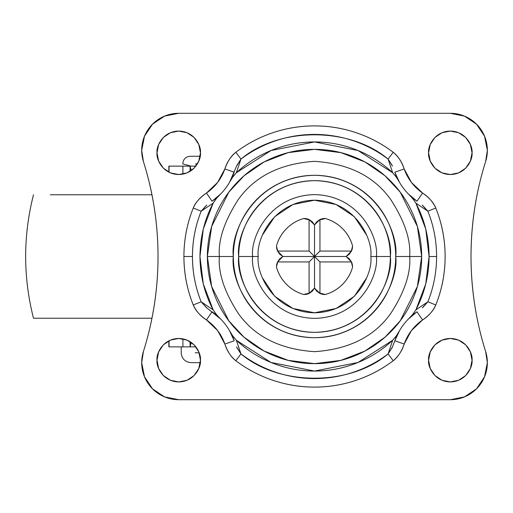 <?xml version="1.0" encoding="UTF-8"?>
<svg xmlns="http://www.w3.org/2000/svg" width="513" height="513" viewBox="0 0 513 513"><rect width="100%" height="100%" fill="white"/><g stroke="black" fill="none" stroke-linecap="round" stroke-linejoin="round"><path stroke-width="0.77" d="M200.314 362.665L191.073 362.665L200.314 362.665M199.153 352.79L195.164 352.79M197.402 163.916L195.44 163.916M191.073 166.135L182.795 163.916C183.122 159.293 185.591 156.741 190.201 156.26L200.179 156.26M352.521 246.285A11.357 11.357 0 0 1 351.463 251.069L349.263 254.243L346.121 256.5L351.463 261.931L319.952 261.931L319.952 293.442A11.357 11.357 0 0 0 325.383 294.481C331.943 292.602 337.631 289.255 342.453 284.433C347.275 279.611 350.629 273.923 352.502 267.363A39.501 39.501 0 0 1 325.383 294.481A11.357 11.357 0 0 1 319.952 293.442L314.52 288.101L309.089 293.442L309.089 261.931L277.578 261.931A11.357 11.357 0 0 0 276.539 267.363C278.418 273.923 281.765 279.611 286.587 284.433C291.41 289.255 297.104 292.602 303.658 294.481A11.357 11.357 0 0 0 309.089 293.442L309.089 261.931L277.578 261.931L282.919 256.5L277.578 251.069L309.089 251.069L309.089 219.558A11.357 11.357 0 0 0 303.658 218.519C297.104 220.398 291.41 223.745 286.587 228.567C281.765 233.389 278.418 239.077 276.539 245.637A39.501 39.501 0 0 1 303.658 218.519A11.357 11.357 0 0 1 309.089 219.558L314.52 224.893L314.52 256.5L346.121 256.5L314.52 256.5L319.952 251.069L351.463 251.069A11.357 11.357 0 0 0 352.502 245.637C350.629 239.077 347.275 233.389 342.453 228.567C337.631 223.745 331.943 220.398 325.383 218.519A39.501 39.501 0 0 1 352.502 245.637A11.357 11.357 0 0 1 352.521 246.285L351.187 251.626M352.521 266.715A11.357 11.357 0 0 0 351.463 261.931A11.357 11.357 0 0 1 352.502 267.363A11.357 11.357 0 0 0 352.521 266.715L351.187 261.374M318.99 292.936L325.383 294.481M325.383 218.519A11.357 11.357 0 0 0 319.952 219.558A11.357 11.357 0 0 1 325.383 218.519L318.99 220.064M319.952 219.558L319.952 251.069L351.463 251.069L346.121 256.5L349.263 258.757L351.463 261.931L319.952 261.931L309.089 251.069L309.089 219.558L312.263 221.757L314.52 224.899L319.952 219.558L319.952 251.069L314.52 256.5L314.52 224.899L316.777 221.757L319.952 219.558M276.52 246.285A11.357 11.357 0 0 0 277.578 251.069A11.357 11.357 0 0 1 276.539 245.637A11.357 11.357 0 0 0 276.52 246.285L277.854 251.626M310.057 220.064L303.658 218.519M303.658 294.481A39.501 39.501 0 0 1 276.539 267.363A11.357 11.357 0 0 1 277.578 261.931L279.777 258.757L282.919 256.5L314.52 256.5L282.919 256.5L279.777 254.243L277.578 251.069L309.089 251.069L314.52 256.5L309.089 261.931L314.52 256.5L314.52 288.101L314.52 256.5L319.952 261.931L319.952 293.442L316.777 291.243L314.52 288.101L312.263 291.243L309.089 293.442A11.357 11.357 0 0 1 303.658 294.481L310.057 292.936M277.854 261.374L276.52 266.715M215.838 199.159L213.145 203.142L203.308 229.016L199.961 256.5L203.308 283.984L213.145 309.858L216.531 314.661L220.577 318.951L206.149 307.364L201.167 301.804A122.075 122.075 0 0 1 192.446 256.5L183.917 256.5A130.603 130.603 0 0 0 193.247 304.972L201.167 301.804C195.44 287.536 192.535 272.429 192.446 256.5C192.535 240.571 195.44 225.464 201.167 211.196L213.145 203.142C204.559 219.327 200.166 237.115 199.961 256.5C200.166 275.885 204.559 293.673 213.145 309.858L201.167 301.804L213.145 309.858L215.826 313.828M233.325 256.5C230.061 232.748 254.422 176.414 314.52 175.305C374.618 176.414 398.979 232.748 395.715 256.5L409.682 256.5C410.951 239.962 404.61 220.93 390.65 199.403C374.124 176.305 348.75 163.621 314.52 161.338C280.29 163.621 254.916 176.305 238.391 199.403C224.431 220.93 218.089 239.962 219.359 256.5L233.325 256.5C233.325 245.733 235.384 235.377 239.507 225.425C243.624 215.479 249.491 206.701 257.109 199.089C264.721 191.471 273.5 185.603 283.452 181.487C293.398 177.363 303.754 175.305 314.52 175.305C325.287 175.305 335.643 177.363 345.595 181.487C355.541 185.603 364.32 191.471 371.938 199.089C379.549 206.701 385.417 215.479 389.534 225.425C393.657 235.377 395.715 245.733 395.715 256.5C395.715 267.267 393.657 277.623 389.534 287.575C385.417 297.521 379.549 306.299 371.938 313.911C364.32 321.529 355.541 327.397 345.595 331.513C335.643 335.637 325.287 337.695 314.52 337.695C303.754 337.695 293.398 335.637 283.452 331.513C273.5 327.397 264.721 321.529 257.109 313.911C249.491 306.299 243.624 297.521 239.507 287.575C235.384 277.623 233.325 267.267 233.325 256.5L219.359 256.5C218.089 239.962 224.431 220.93 238.391 199.403C254.916 176.305 280.29 163.621 314.52 161.338C348.75 163.621 374.124 176.305 390.65 199.403C404.61 220.93 410.951 239.962 409.682 256.5L421.673 256.5L417.39 226.496L400.243 192.208L384.981 175.767L364.948 161.954L340.895 152.643L314.52 149.347L288.146 152.643L264.099 161.954L244.066 175.767L228.798 192.208L211.651 226.496L207.367 256.5L219.359 256.5L207.367 256.5C207.367 242.29 210.086 228.625 215.524 215.492C220.962 202.366 228.702 190.778 238.75 180.73C248.799 170.682 260.386 162.942 273.512 157.504C286.645 152.066 300.31 149.347 314.52 149.347C328.73 149.347 342.402 152.066 355.528 157.504C368.655 162.942 380.242 170.682 390.29 180.73C400.339 190.778 408.079 202.366 413.516 215.492C418.954 228.625 421.673 242.29 421.673 256.5C421.673 270.71 418.954 284.375 413.516 297.508C408.079 310.634 400.339 322.222 390.29 332.27C380.242 342.318 368.655 350.058 355.528 355.496C342.402 360.934 328.73 363.653 314.52 363.653C300.31 363.653 286.645 360.934 273.512 355.496C260.386 350.058 248.799 342.318 238.75 332.27C228.702 322.222 220.962 310.634 215.524 297.508C210.086 284.375 207.367 270.71 207.367 256.5L211.651 286.504L228.798 320.792L244.066 337.233L264.099 351.046L288.146 360.357L314.52 363.653L340.895 360.357L364.948 351.046L384.981 337.233L400.243 320.792L417.39 286.504L421.673 256.5L409.682 256.5C410.951 273.038 404.61 292.07 390.65 313.597C374.124 336.695 348.75 349.379 314.52 351.661C280.29 349.379 254.916 336.695 238.391 313.597C224.431 292.07 218.089 273.038 219.359 256.5C218.089 273.038 224.431 292.07 238.391 313.597C254.916 336.695 280.29 349.379 314.52 351.661C348.75 349.379 374.124 336.695 390.65 313.597C404.61 292.07 410.951 273.038 409.682 256.5L395.715 256.5C398.979 280.252 374.618 336.586 314.52 337.695C254.422 336.586 230.061 280.252 233.325 256.5M252.659 256.5C250.171 238.404 268.729 195.479 314.52 194.632C360.312 195.479 378.87 238.404 376.388 256.5L390.355 256.5C393.4 234.319 370.649 181.705 314.52 180.666C258.392 181.705 235.64 234.319 238.692 256.5L258.231 256.5C255.968 272.967 272.858 312.026 314.52 312.795C356.189 312.026 373.079 272.967 370.816 256.5L376.388 256.5C378.87 274.596 360.312 317.521 314.52 318.368C268.729 317.521 250.171 274.596 252.659 256.5C250.171 238.404 268.729 195.479 314.52 194.632C360.312 195.479 378.87 238.404 376.388 256.5L370.816 256.5C373.079 240.033 356.189 200.974 314.52 200.205C272.858 200.974 255.968 240.033 258.231 256.5L238.692 256.5C238.692 266.555 240.616 276.231 244.464 285.517C248.311 294.808 253.788 303.01 260.899 310.121C268.01 317.233 276.212 322.709 285.504 326.557C294.789 330.41 304.466 332.334 314.52 332.334C324.575 332.334 334.252 330.41 343.543 326.557C352.829 322.709 361.03 317.233 368.142 310.121C375.253 303.01 380.729 294.808 384.583 285.517C388.431 276.231 390.355 266.555 390.355 256.5C390.355 246.445 388.431 236.769 384.583 227.483C380.729 218.192 375.253 209.99 368.142 202.879C361.03 195.767 352.829 190.291 343.543 186.443C334.252 182.59 324.575 180.666 314.52 180.666C304.466 180.666 294.789 182.59 285.504 186.443C276.212 190.291 268.01 195.767 260.899 202.879C253.788 209.99 248.311 218.192 244.464 227.483C240.616 236.769 238.692 246.445 238.692 256.5C235.64 278.681 258.392 331.295 314.52 332.334C370.649 331.295 393.4 278.681 390.355 256.5L376.388 256.5C378.87 274.596 360.312 317.521 314.52 318.368C268.729 317.521 250.171 274.596 252.659 256.5M200.455 152.803C201.327 159.158 194.805 174.234 178.729 174.529C162.647 174.234 156.125 159.158 156.997 152.803L158.652 161.114L163.365 168.168L170.412 172.875L178.729 174.529L187.04 172.875L194.094 168.168L198.8 161.114L200.455 152.803L198.8 144.486L194.094 137.439L187.04 132.732L178.729 131.078L170.412 132.732L163.365 137.439L158.652 144.486L156.997 152.803C156.125 146.449 162.647 131.373 178.729 131.078C194.805 131.373 201.327 146.449 200.455 152.803M472.043 152.803C472.915 159.158 466.394 174.234 450.318 174.529C434.235 174.234 427.714 159.158 428.586 152.803L430.24 161.114L434.953 168.168L442.001 172.875L450.318 174.529L458.628 172.875L465.676 168.168L470.389 161.114L472.043 152.803L470.389 144.486L465.676 137.439L458.628 132.732L450.318 131.078L442.001 132.732L434.953 137.439L430.24 144.486L428.586 152.803C427.714 146.449 434.235 131.373 450.318 131.078C466.394 131.373 472.915 146.449 472.043 152.803M472.043 360.197C472.915 366.551 466.394 381.627 450.318 381.922C434.235 381.627 427.714 366.551 428.586 360.197L430.24 368.514L434.953 375.561L442.001 380.268L450.318 381.922L458.628 380.268L465.676 375.561L470.389 368.514L472.043 360.197L470.389 351.886L465.676 344.832L458.628 340.125L450.318 338.471L442.001 340.125L434.953 344.832L430.24 351.886L428.586 360.197C427.714 353.842 434.235 338.766 450.318 338.471C466.394 338.766 472.915 353.842 472.043 360.197M200.455 360.197C201.327 366.551 194.805 381.627 178.729 381.922C162.647 381.627 156.125 366.551 156.997 360.197L158.652 368.514L163.365 375.561L170.412 380.268L178.729 381.922L187.04 380.268L194.094 375.561L198.8 368.514L200.455 360.197L198.8 351.886L194.094 344.832L187.04 340.125L178.729 338.471L170.412 340.125L163.365 344.832L158.652 351.886L156.997 360.197C156.125 353.842 162.647 338.766 178.729 338.471C194.805 338.766 201.327 353.842 200.455 360.197M487.35 362.665A37.032 37.032 0 0 1 450.318 399.704L178.729 399.704L164.558 396.882L152.541 388.854L144.512 376.837L141.691 362.665L143.409 351.527C153.156 320.606 158.03 288.928 158.03 256.5C158.03 224.072 153.156 192.394 143.409 161.473C153.124 192.401 157.998 224.078 158.03 256.5C157.998 288.922 153.124 320.599 143.409 351.527A37.032 37.032 0 0 0 178.729 399.704L450.318 399.704L464.489 396.882L476.5 388.854L484.529 376.837L487.35 362.665L485.638 351.527C475.974 320.971 471.101 289.294 471.011 256.5C471.011 288.928 475.884 320.606 485.638 351.527A37.032 37.032 0 0 1 487.35 362.665M141.691 150.335A37.032 37.032 0 0 1 178.729 113.296A37.032 37.032 0 0 0 143.409 161.473L141.691 150.335L144.512 136.163L152.541 124.146L164.558 116.118L178.729 113.296L450.318 113.296L464.489 116.118L476.5 124.146L484.529 136.163L487.35 150.335A37.032 37.032 0 0 1 485.638 161.473C475.884 192.394 471.011 224.072 471.011 256.5C471.101 289.294 475.974 320.971 485.638 351.527M413.209 313.841L415.896 309.858L425.739 283.984L429.08 256.5L436.595 256.5C436.576 272.076 433.671 287.177 427.874 301.804L415.896 309.858C424.617 293.135 429.009 275.353 429.08 256.5L425.739 229.016L415.896 203.142L427.874 211.196C433.671 225.823 436.576 240.924 436.595 256.5L429.08 256.5C429.009 237.647 424.617 219.865 415.896 203.142L413.215 199.172M395.824 176.395L392.689 172.753L388.078 159.075L392.689 172.753L357.991 150.508L314.52 141.941L271.056 150.508L236.352 172.753L240.969 159.075C279.38 126.717 349.661 126.717 388.078 159.075L392.112 165.321M178.729 113.296L450.318 113.296A37.032 37.032 0 0 1 487.35 150.335L485.638 161.473C475.974 192.029 471.101 223.706 471.011 256.5M233.223 336.605L236.352 340.247C246.958 350.148 259.014 357.76 272.512 363.082C286.01 368.398 300.015 371.059 314.52 371.059C329.032 371.059 343.03 368.398 356.529 363.082C370.027 357.76 382.082 350.148 392.689 340.247L388.078 353.925C349.661 386.283 279.38 386.283 240.969 353.925L236.352 340.247L271.056 362.492L314.52 371.059L357.991 362.492L392.689 340.247L396.434 335.72L399.505 330.686L394.85 340.786L404.173 344.05L411.464 330.526L422.584 319.939C429.234 315.354 433.639 310.371 435.793 304.972C442.014 289.415 445.124 273.256 445.124 256.5C445.124 239.744 442.014 223.585 435.793 208.028C433.639 202.629 429.234 197.646 422.584 193.061L411.464 182.474L404.173 168.95C401.506 161.332 397.851 155.772 393.215 152.271C381.884 143.711 369.482 137.176 356.022 132.668C342.556 128.154 328.724 125.897 314.52 125.897C300.323 125.897 286.485 128.154 273.025 132.668C259.559 137.176 247.157 143.711 235.826 152.271C231.19 155.772 227.535 161.332 224.867 168.95L217.583 182.474L206.457 193.061C199.807 197.646 195.402 202.629 193.247 208.028C187.027 223.585 183.917 239.744 183.917 256.5C183.917 273.256 187.027 289.415 193.247 304.972C195.402 310.371 199.807 315.354 206.457 319.939L217.583 330.526L224.867 344.05C227.535 351.668 231.19 357.228 235.826 360.729C247.157 369.289 259.559 375.824 273.025 380.332C286.485 384.846 300.323 387.103 314.52 387.103C328.724 387.103 342.556 384.846 356.022 380.332C369.482 375.824 381.884 369.289 393.215 360.729C397.851 357.228 401.506 351.668 404.173 344.05A48.889 48.889 0 0 1 422.584 319.939C428.515 316.2 432.914 311.211 435.793 304.972L427.874 301.804L422.911 307.345M396.434 335.72L399.505 330.686L394.85 340.786A58.764 58.764 0 0 1 416.986 311.801L408.463 318.951L412.51 314.674L415.902 309.858L427.874 301.804L435.793 304.972A130.603 130.603 0 0 0 435.793 208.028L427.874 211.196L415.902 203.142L412.516 198.339L408.463 194.049L416.986 201.199A58.764 58.764 0 0 1 394.85 172.214L399.505 182.314L396.44 177.286L392.689 172.746C382.082 162.852 370.027 155.24 356.529 149.918C343.03 144.602 329.032 141.941 314.52 141.941C300.015 141.941 286.01 144.602 272.512 149.918C259.014 155.24 246.958 162.852 236.352 172.753L232.607 177.28L229.542 182.314L234.191 172.214A58.764 58.764 0 0 1 212.055 201.199L220.577 194.049L216.531 198.326M216.531 314.661L220.577 318.951L212.055 311.801A58.764 58.764 0 0 1 234.191 340.786L229.542 330.686L232.601 335.714L236.352 340.254L240.969 353.925L236.929 347.679M410.842 316.668L416.986 311.801L422.584 319.939L416.986 311.801A58.764 58.764 0 0 0 394.85 340.786L392.124 347.66L388.078 353.925L392.689 340.254L395.812 336.618M422.898 205.642L427.874 211.196L435.793 208.028C432.85 201.744 428.451 196.761 422.584 193.061A48.889 48.889 0 0 1 404.173 168.95C402.134 162.249 398.479 156.689 393.215 152.271A130.603 130.603 0 0 0 235.826 152.271L240.969 159.075L236.352 172.746L233.229 176.382M262.515 278.04L274.718 296.302L292.981 308.505L314.52 312.795L336.066 308.505L354.329 296.302L366.532 278.04M366.532 234.96L354.329 216.698L336.066 204.495L314.52 200.205L292.981 204.495L274.718 216.698L262.515 234.96M408.463 318.951L412.51 314.668M422.257 205.104L427.874 211.196A122.075 122.075 0 0 1 427.874 301.804L422.257 307.896M399.505 330.686L397.921 333.585M412.516 198.339L408.463 194.049L416.986 201.199L422.584 193.061L416.986 201.199A58.764 58.764 0 0 1 394.85 172.214L399.505 182.314L396.44 177.286M408.463 194.055L410.849 196.338M392.471 346.903L388.078 353.925L393.215 360.729C398.511 356.221 402.166 350.661 404.173 344.05L394.85 340.786M212.055 311.801L206.457 319.939L212.055 311.801A58.764 58.764 0 0 1 234.191 340.786L224.867 344.05L234.191 340.786L229.542 330.686L232.601 335.714M393.215 360.729L388.078 353.925A122.075 122.075 0 0 1 240.969 353.925L235.826 360.729A130.603 130.603 0 0 0 393.215 360.729M404.173 168.95L394.85 172.214L404.173 168.95M206.784 307.896L201.167 301.804L193.247 304.972C196.21 311.276 200.609 316.264 206.457 319.939A48.889 48.889 0 0 1 224.867 344.05C226.913 350.751 230.568 356.311 235.826 360.729L240.969 353.925L236.57 346.897M232.607 177.28L229.542 182.314L236.916 165.346L240.969 159.075A122.075 122.075 0 0 1 388.078 159.075L393.215 152.271L388.078 159.075L392.464 166.084M220.577 318.945L218.192 316.662M229.542 182.314L231.119 179.415M236.57 166.097L240.969 159.075L235.826 152.271C230.523 156.786 226.874 162.345 224.867 168.95L234.191 172.214L224.867 168.95A48.889 48.889 0 0 1 206.457 193.061L212.055 201.199A58.764 58.764 0 0 0 234.191 172.214M183.917 256.5L192.446 256.5A122.075 122.075 0 0 1 201.167 211.196L193.247 208.028A130.603 130.603 0 0 0 183.917 256.5M218.205 196.332L212.055 201.199L206.457 193.061C200.525 196.8 196.126 201.789 193.247 208.028L201.167 211.196L206.79 205.104M220.577 194.049L216.537 198.332L213.145 203.142L201.167 211.196L206.13 205.655M151.944 194.773L50.338 194.773M151.944 318.227L33.492 318.227L151.944 318.227M169.053 346.865L182.91 346.865L182.91 338.875L182.91 346.865L195.889 346.865L169.053 346.865L169.053 340.741L169.053 346.865L170.964 346.865M169.053 166.135L195.889 166.135L182.91 166.135L182.91 174.125L182.91 166.135L169.053 166.135L169.053 172.259L169.053 166.135M190.919 342.953L190.086 346.865L190.086 341.671L190.086 346.865L191.189 342.395M190.086 171.329L190.086 166.135L190.086 171.329M191.189 170.605L190.086 166.135L190.926 170.047M181.198 346.865L181.198 352.79C181.788 358.786 185.078 362.075 191.073 362.665M229.542 330.686L231.119 333.578M399.505 182.314L397.928 179.422M33.492 194.773C23.047 235.922 23.047 277.078 33.492 318.227M168.854 340.844L168.854 346.865M168.854 166.135L168.854 172.156"/></g></svg>
